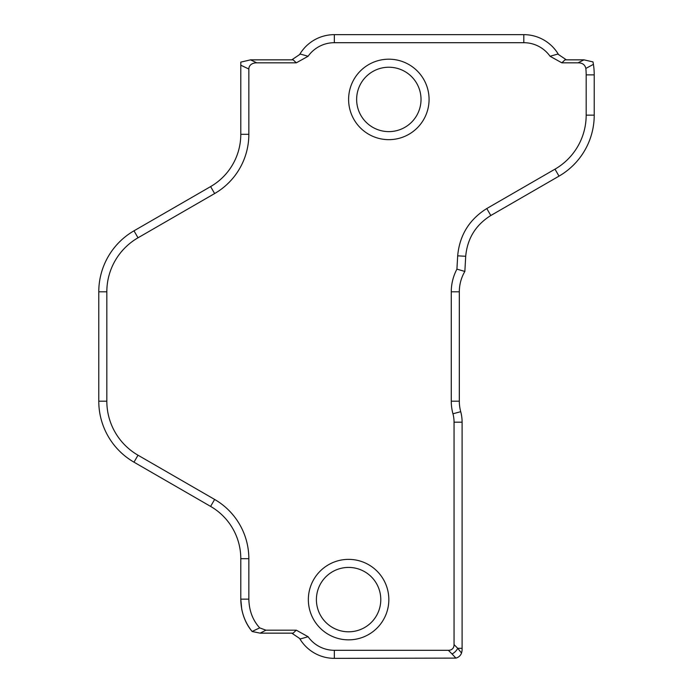 <?xml version="1.0" encoding="UTF-8"?>
<svg xmlns="http://www.w3.org/2000/svg" width="693" height="693" viewBox="0 0 693 693"><rect width="100%" height="100%" fill="white"/><g stroke="black" fill="none" stroke-linecap="round" stroke-linejoin="round"><path stroke-width="1.04" d="M456.921 269.144L464.856 271.439A40.237 40.237 0 0 0 459.32 291.805L459.32 401.195A40.237 40.237 0 0 0 460.715 411.685A40.237 40.237 0 0 1 462.101 422.176L462.101 648.293A40.237 40.237 0 0 1 462.023 650.805L461.547 653.075C460.498 655.682 458.627 657.362 455.925 658.116L334.347 658.35L334.347 650.303A32.19 32.19 0 0 1 308.09 636.728L296.309 630.18L265.921 630.18L259.702 627.884C252.746 620.244 249.125 610.663 248.839 599.15L248.839 558.688A68.408 68.408 0 0 0 214.631 499.445L138.011 455.206A62.37 62.37 0 0 1 106.826 401.195L106.826 291.805A62.37 62.37 0 0 1 138.011 237.794L214.631 193.555A68.408 68.408 0 0 0 248.839 134.312L248.839 69.023A12.006 8.047 -154.6 0 1 256.765 62.82L296.309 62.82L308.09 56.272A32.19 32.19 0 0 1 334.347 42.697L523.804 42.697A32.19 32.19 0 0 1 550.06 56.272L561.841 62.82L578.031 62.82C582.38 62.829 584.987 64.7 585.836 68.434A62.37 62.37 0 0 1 586.174 74.887L586.174 115.151A62.37 62.37 0 0 1 554.989 169.161L486.781 208.541C469.265 219.499 459.563 235.265 457.675 255.83L456.921 269.144A48.285 48.285 0 0 0 451.273 291.805L451.273 401.195A48.285 48.285 0 0 0 452.945 413.782A32.19 32.19 0 0 1 454.054 422.176L454.054 644.611A13.938 8.047 45 0 1 448.362 650.303L334.347 650.303M461.547 653.075L457.735 648.293A8.047 4.643 135 0 1 452.044 653.984L455.925 658.116M429.071 99.42A40.237 40.237 0 0 0 368.719 64.579A40.237 40.237 0 0 0 368.719 134.269A40.237 40.237 0 0 0 429.071 99.42M388.834 599.61A40.237 40.237 0 0 0 328.473 564.76A40.237 40.237 0 0 0 328.473 634.459A40.237 40.237 0 0 0 388.834 599.61M296.309 62.82L293.148 59.849L250.528 59.849L240.792 62.127L240.792 134.312A60.36 60.36 0 0 1 210.611 186.59L133.992 230.821A70.417 70.417 0 0 0 98.778 291.805L98.778 401.195A70.417 70.417 0 0 0 133.992 462.179L210.611 506.41A60.36 60.36 0 0 1 240.792 558.688L240.792 599.15L241.727 609.13C243.529 617.974 247.011 625.433 252.157 631.514L260.152 633.151L293.148 633.151L296.309 630.18M585.836 68.434L593.425 64.345L593.009 61.911L583.982 59.849L565.003 59.849L561.841 62.82M464.856 271.439L465.705 256.28C467.333 238.548 475.701 224.956 490.809 215.514L559.008 176.135A70.417 70.417 0 0 0 594.222 115.151L594.222 74.887A70.417 70.417 0 0 0 593.425 64.345M248.839 599.15L240.792 599.15C240.991 611.581 244.768 622.349 252.113 631.453L259.702 627.884M380.786 599.61A32.19 32.19 0 0 1 332.501 627.494A32.19 32.19 0 0 1 332.501 571.734A32.19 32.19 0 0 1 380.786 599.61M421.023 99.42A32.19 32.19 0 0 1 372.739 127.304A32.19 32.19 0 0 1 372.739 71.544A32.19 32.19 0 0 1 421.023 99.42M291.762 633.151L299.619 638.444A40.237 40.237 0 0 0 334.347 658.35M308.09 636.728L300.407 638.929L299.619 638.444M566.389 59.849L558.523 54.556A40.237 40.237 0 0 0 523.804 34.65L334.347 34.65A40.237 40.237 0 0 0 299.619 54.556L291.762 59.849M550.06 56.272L557.744 54.071L558.523 54.556M299.619 54.556L300.407 54.071L308.09 56.272M448.362 650.303L452.044 653.984M462.101 648.293L457.735 648.293L454.054 644.611M240.792 65.203L248.839 69.023M256.765 62.82L250.528 59.849M583.982 59.849L578.031 62.82M594.222 74.887L586.174 74.887M260.152 633.151L265.921 630.18M465.705 256.28L457.675 255.83M462.101 422.176L454.054 422.176M460.715 411.685L452.945 413.782M459.32 401.195L451.273 401.195M459.32 291.805L451.273 291.805M490.809 215.514L486.781 208.541M559.008 176.135L554.989 169.161M594.222 115.151L586.174 115.151M523.804 34.65L523.804 42.697M334.347 34.65L334.347 42.697M240.792 134.312L248.839 134.312M210.611 186.59L214.631 193.555M133.992 230.821L138.011 237.794M98.778 291.805L106.826 291.805M98.778 401.195L106.826 401.195M133.992 462.179L138.011 455.206M210.611 506.41L214.631 499.445M240.792 558.688L248.839 558.688"/></g></svg>
